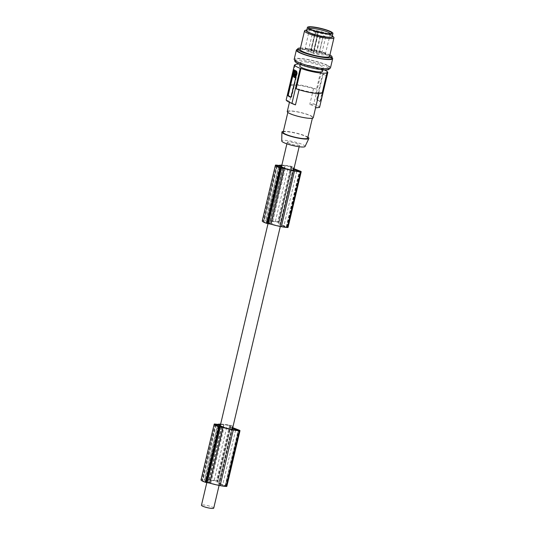 <?xml version="1.0" encoding="UTF-8"?>
<svg xmlns="http://www.w3.org/2000/svg" width="535" height="535" viewBox="0 0 535 535"><rect width="100%" height="100%" fill="white"/><g stroke="black" fill="none" stroke-linecap="round" stroke-linejoin="round"><path stroke-width="0.4" stroke-dasharray="2.67 2.01" d="M281.731 165.656A13.803 2.254 -166.7 0 1 285.182 165.723A18.391 3.003 -166.7 0 1 286.145 165.823A18.391 3.003 -166.7 0 1 288.459 166.111L275.304 221.778A9.556 1.565 -166.7 0 1 278.34 222.319L279.023 222.587L278.32 223.57L291.481 167.91L292.177 166.933L279.016 222.593M281.243 166.124L268.189 221.363A13.803 2.254 -166.7 0 1 272.027 221.39A18.391 3.003 -166.7 0 1 272.984 221.483A18.391 3.003 -166.7 0 1 275.304 221.778M288.459 166.111A9.556 1.565 -166.7 0 1 291.495 166.659L292.177 166.927L279.023 222.587M269.861 223.53L267.206 223.209A9.336 1.525 -166.7 0 1 266.283 222.888A6.728 1.097 -166.7 0 1 263.688 221.35A9.336 1.525 -166.7 0 1 263.695 221.309A9.336 1.525 -166.7 0 1 263.775 221.176L266.771 221.691L269.861 223.53L282.988 167.977M296.865 171.1L283.71 226.766A18.391 3.003 -166.7 0 1 281.163 226.338A18.391 3.003 -166.7 0 1 279.986 226.118A12.071 1.973 -166.7 0 1 272.088 224.158L271.292 223.684L284.453 168.023M278.32 223.57A6.3 1.03 13.3 0 1 280.072 224.352A6.3 1.03 13.3 0 1 280.661 224.907L286.332 227.054A10.285 1.679 -166.7 0 1 283.71 226.766M280.801 165.857L267.64 221.523A15.321 2.501 -166.7 0 1 268.189 221.363M275.652 165.027L262.491 220.687L265.721 221.069A16.13 2.635 -166.7 0 1 271.686 221.008A16.13 2.635 -166.7 0 1 271.86 221.029A16.545 2.702 -166.7 0 1 271.894 221.029A16.545 2.702 -166.7 0 1 277.672 221.918A2.521 0.415 -166.7 0 1 280.668 223.028A2.521 0.415 -166.7 0 1 280.654 223.055L280.059 223.951L281.644 224.887L287.027 226.793L300.182 171.126M281.851 165.134A16.13 2.635 -166.7 0 1 284.841 165.348A16.13 2.635 -166.7 0 1 285.021 165.368L271.86 221.029M293.835 169.247L293.815 169.247A6.3 1.03 13.3 0 0 293.227 168.692A6.3 1.03 13.3 0 0 291.481 167.91M281.577 166.318L268.443 221.992A6.3 1.03 13.3 0 0 268.396 222.078A6.3 1.03 13.3 0 0 268.978 222.707A6.3 1.03 13.3 0 0 271.292 223.684M285.021 165.368A16.545 2.702 -166.7 0 1 285.055 165.368A16.545 2.702 -166.7 0 1 290.833 166.251A2.521 0.415 -166.7 0 1 293.822 167.368A2.521 0.415 -166.7 0 1 293.815 167.395L293.213 168.291L293.956 168.726M293.394 85.774A13.362 2.18 -166.7 0 1 313.497 88.75L316.513 89.198A16.384 2.675 -166.7 0 0 299.821 84.971A16.384 2.675 -166.7 0 0 290.391 85.205A16.384 2.675 -166.7 0 0 290.378 85.326L293.394 85.774L289.682 101.449L286.171 99.925M213.726 508.13A6.3 1.03 13.3 0 0 213.137 507.501A6.3 1.03 13.3 0 0 206.363 505.361A6.3 1.03 13.3 0 0 201.461 505.227M293.213 168.291L280.059 223.951M323.107 74.138A1.257 0.575 98.4 0 0 322.398 75.074L316.847 98.547L317.315 98.621L317.777 100.172A17.14 2.802 -166.7 0 1 319.134 100.888A17.14 2.802 -166.7 0 1 320.09 101.543L319.502 101.483A1.257 0.575 98.4 0 1 319.402 101.443L320.09 101.543L320.672 100.613L326.263 76.966L326.21 75.649A17.14 2.802 -166.7 0 0 325.253 74.994A17.14 2.802 -166.7 0 0 323.896 74.278L323.107 74.138A1.257 0.575 98.4 0 1 323.207 74.178L323.896 74.278L322.859 75.147L317.315 98.621M319.502 101.483A1.257 0.575 98.4 0 0 320.211 100.547L325.761 77.073A1.257 0.575 98.4 0 0 325.795 76.9A1.257 0.575 98.4 0 0 325.521 75.549L323.207 74.178M316.847 98.547A1.257 0.575 98.4 0 0 316.814 98.721A1.257 0.575 98.4 0 0 317.088 100.072L319.402 101.443M322.277 92.742A16.384 2.675 13.3 0 0 322.291 92.629L319.275 92.18A13.362 2.18 -166.7 0 1 299.172 89.198L299.045 89.746M296.156 88.756L299.172 89.198M275.592 165.047L262.438 220.714A10.586 1.732 -166.7 0 1 262.491 220.687M220.641 424.088A16.13 2.635 -166.7 0 1 223.63 424.295A16.13 2.635 -166.7 0 1 223.811 424.315A16.545 2.702 -166.7 0 1 223.837 424.315A16.545 2.702 -166.7 0 1 229.615 425.198A2.521 0.415 -166.7 0 1 232.611 426.315A2.521 0.415 -166.7 0 1 232.598 426.341L232.003 427.238L218.848 482.898L220.427 483.834L233.588 428.174M232.003 427.238L232.745 427.672M267.64 221.523L268.443 221.992M263.688 221.35L276.849 165.689L263.688 221.35M288.051 227.388A2.521 0.415 13.3 0 0 287.027 226.793M279.444 167.228L266.283 222.888M280.661 224.907L293.815 169.247M278.882 165.409L265.721 221.069M281.644 224.887L294.798 169.227M293.147 170.451L279.986 226.118M285.242 168.498L272.088 224.158M319.542 107.441A17.14 2.802 13.3 0 0 317.944 105.917A17.14 2.802 13.3 0 0 313.764 104.011L322.043 68.975L321.314 68.868L316.513 89.198M313.764 104.011L309.792 104.425A13.362 2.18 -166.7 0 1 314.386 106.398A13.362 2.18 -166.7 0 1 315.63 107.729A13.362 2.18 -166.7 0 1 315.57 107.856L315.63 107.729M313.497 88.75L309.792 104.425M232.618 428.201L219.444 483.854A6.3 1.03 13.3 0 0 218.862 483.299A6.3 1.03 13.3 0 0 217.11 482.516L217.805 481.54L217.13 481.273A9.556 1.565 -166.7 0 0 214.094 480.724L227.248 425.058A9.556 1.565 -166.7 0 1 230.284 425.606L230.966 425.873L217.805 481.54L230.966 425.873M232.605 428.194A6.3 1.03 13.3 0 0 232.016 427.639A6.3 1.03 13.3 0 0 230.264 426.856L230.959 425.88M287.857 142.845A6.3 1.03 13.3 0 0 294.638 144.985A6.3 1.03 13.3 0 0 299.54 145.119A6.3 1.03 13.3 0 0 298.951 144.49A6.3 1.03 13.3 0 0 292.17 142.35A6.3 1.03 13.3 0 0 287.268 142.216A6.3 1.03 13.3 0 0 287.857 142.845M219.591 424.81L206.43 480.47L207.226 480.945A6.3 1.03 13.3 0 0 207.179 481.032A6.3 1.03 13.3 0 0 207.767 481.654A6.3 1.03 13.3 0 0 210.081 482.637L223.235 426.97M220.427 483.834L225.817 485.74L238.971 430.08M217.665 424.355L204.51 480.015A16.13 2.635 -166.7 0 1 210.469 479.955A16.13 2.635 -166.7 0 1 210.65 479.975A16.545 2.702 -166.7 0 1 210.683 479.982A16.545 2.702 -166.7 0 1 216.461 480.865A2.521 0.415 -166.7 0 1 219.45 481.981A2.521 0.415 -166.7 0 1 219.444 482.002L218.848 482.898M214.441 423.974L201.28 479.634L204.51 480.015M214.381 424.001L201.227 479.661A10.586 1.732 -166.7 0 1 201.28 479.634M204.577 480.356L208.717 482.55L205.995 482.162A9.336 1.525 -166.7 0 1 205.072 481.834A6.728 1.097 -166.7 0 1 202.477 480.296L202.477 480.296A9.336 1.525 -166.7 0 1 202.484 480.256A9.336 1.525 -166.7 0 1 202.558 480.122L204.577 480.356L217.451 425.88M295.18 64.996L290.378 85.326M299.272 64.08A16.384 2.675 -166.7 0 1 321.314 68.868M223.811 424.315L210.65 479.975M294.31 71.924L295.882 72.86M294.491 74.031L295.594 74.552M295.487 74.639L296.082 74.492L296.33 72.927M295.688 74.566L296.082 74.492L295.641 74.425M322.291 92.629L327.092 72.299M319.275 92.18L318.947 93.558M316.934 33.999L315.182 33.397L316.934 33.999M314.012 34.742L312.259 34.14L314.012 34.742M310.066 51.44L308.314 50.838L310.066 51.44M313.082 53.206L317.87 32.715L318.392 32.588L313.543 53.092L313.082 53.206A10.459 1.712 13.3 0 0 325.267 54.356A10.459 1.712 13.3 0 0 324.29 53.313A10.459 1.712 13.3 0 0 313.035 49.755A10.459 1.712 13.3 0 0 304.903 49.541A10.459 1.712 13.3 0 0 305.88 50.584A10.459 1.712 13.3 0 0 310.307 52.403L313.624 53.039L318.472 32.528L315.095 31.906A10.646 1.739 13.3 0 0 317.87 32.715A10.646 1.739 13.3 0 0 324.37 34.073A10.646 1.739 13.3 0 0 330.088 34.133A10.646 1.739 13.3 0 0 330.296 33.892A10.646 1.739 13.3 0 0 330.262 33.645M321.16 53.079L319.408 52.477L321.16 53.079M312.982 50.698L311.23 50.096L312.982 50.698M315.61 52.263L313.858 51.661L315.61 52.263M318.238 53.821L316.486 53.219L318.238 53.821M325.106 36.38L323.354 35.778L325.106 36.38M319.555 35.564L317.81 34.962L319.555 35.564M322.184 37.122L320.432 36.52L322.184 37.122M292.097 103.549A13.362 2.18 -166.7 0 1 290.866 102.914A13.362 2.18 -166.7 0 1 289.629 101.583A13.362 2.18 -166.7 0 1 289.682 101.449M322.545 71.342A11.723 1.913 13.3 0 0 306.254 65.745A11.723 1.913 13.3 0 0 299.734 65.952M307.11 62.113A11.723 1.913 13.3 0 0 300.59 62.321A11.723 1.913 13.3 0 0 316.88 67.918A11.723 1.913 13.3 0 0 323.401 67.711A11.723 1.913 13.3 0 0 307.11 62.113M294.825 60.957A17.642 2.882 -166.7 0 1 308.548 61.324A17.642 2.882 -166.7 0 1 327.527 67.316A17.642 2.882 -166.7 0 1 329.165 69.075M322.043 68.975A17.14 2.802 -166.7 0 1 324.324 69.911M327.868 65.865A17.642 2.882 -166.7 0 1 329.513 67.624A17.642 2.882 -166.7 0 1 329.486 67.691A17.642 2.882 -166.7 0 1 315.576 67.216A17.642 2.882 -166.7 0 1 296.811 61.264A17.642 2.882 -166.7 0 1 295.166 59.505A17.642 2.882 -166.7 0 1 308.896 59.873A17.642 2.882 -166.7 0 1 327.868 65.865M309.712 28.79A10.646 1.739 13.3 0 0 309.571 28.99A10.646 1.739 13.3 0 0 309.651 29.305A10.646 1.739 13.3 0 0 310.561 30.054A10.646 1.739 13.3 0 0 315.095 31.906L310.307 52.403M332.188 36.574A13.107 2.14 13.3 0 0 330.971 35.263A13.107 2.14 13.3 0 0 316.874 30.809A13.107 2.14 13.3 0 0 306.675 30.542M306.829 29.886A13.736 2.247 -166.7 0 1 319.95 31.371A13.736 2.247 -166.7 0 1 332.342 35.919M300.483 47.989A17.642 2.882 -166.7 0 1 329.914 54.951M297.34 50.31A17.642 2.882 -166.7 0 1 297.968 49.768A17.642 2.882 -166.7 0 1 313.062 51.086A17.642 2.882 -166.7 0 1 330.041 56.67A17.642 2.882 -166.7 0 1 331.687 58.429M329.573 56.396A15.127 2.474 13.3 0 0 328.169 54.884A15.127 2.474 13.3 0 0 311.905 49.748A15.127 2.474 13.3 0 0 300.142 49.434M305.318 30.301A15.127 2.474 -166.7 0 1 318.425 31.598A15.127 2.474 -166.7 0 1 332.563 36.293A15.127 2.474 -166.7 0 1 332.823 36.454A15.127 2.474 -166.7 0 1 333.512 36.968M330.49 67.858A18.651 3.049 13.3 0 0 304.562 58.95A18.651 3.049 13.3 0 0 294.19 59.271M331.914 57.466A18.651 3.049 13.3 0 0 306.736 49.755A18.651 3.049 13.3 0 0 297.567 49.347M217.11 482.516L230.264 426.856M294.658 76.639L295.868 75.422L295.373 75.027L295.815 75.087M295.133 74.887L294.35 74.418M294.143 74.298L294.798 74.485M235.654 430.053L222.5 485.713A10.285 1.679 -166.7 0 0 225.115 486.001L238.162 430.334M231.936 429.398L218.775 485.064A12.071 1.973 -166.7 0 1 210.877 483.105L224.031 427.445M222.5 485.713A18.391 3.003 -166.7 0 1 219.952 485.285A18.391 3.003 -166.7 0 1 218.775 485.064M305.05 146.49A11.991 1.959 13.3 0 0 288.405 140.705A11.991 1.959 13.3 0 0 281.731 140.979M307.886 137.181A13.863 2.267 13.3 0 0 289.629 131.77A13.863 2.267 13.3 0 0 283.356 131.383M283.142 132.299A12.606 2.06 -166.7 0 1 290.151 132.078A12.606 2.06 -166.7 0 1 307.672 138.097M305.525 117.747A12.606 2.06 -166.7 0 1 288.004 111.728A12.606 2.06 -166.7 0 1 295.012 111.507A12.606 2.06 -166.7 0 1 312.534 117.526A12.606 2.06 -166.7 0 1 305.525 117.747M287.268 111.554A13.362 2.18 -166.7 0 1 297.661 111.835A13.362 2.18 -166.7 0 1 312.025 116.369A13.362 2.18 -166.7 0 1 313.269 117.7M295.427 77.782L292.979 76.525M295.146 74.92L295.307 74.118L295.146 74.92M293.421 76.592L294.437 71.543L293.996 71.476M294.384 70.072A1.257 0.575 98.4 0 1 294.711 69.938A1.257 0.575 98.4 0 1 294.812 69.971L297.126 71.342A1.257 0.575 98.4 0 1 297.36 72.867L291.816 96.34A1.257 0.575 98.4 0 1 291.1 97.276A1.257 0.575 98.4 0 1 291 97.236L290.786 97.109M295.868 75.422L295.42 75.355M218.233 426.174L205.072 481.834M219.444 483.854L225.048 485.82M210.081 482.637L210.877 483.105M220.36 425.265L207.226 480.945M220.032 425.071L206.978 480.31A13.803 2.254 -166.7 0 1 210.81 480.336A18.391 3.003 -166.7 0 1 211.773 480.43A18.391 3.003 -166.7 0 1 214.094 480.724M206.43 480.47A15.321 2.501 -166.7 0 1 206.978 480.31M220.52 424.603A13.803 2.254 -166.7 0 1 223.971 424.676A18.391 3.003 -166.7 0 1 224.927 424.77A18.391 3.003 -166.7 0 1 227.248 425.058M215.632 424.636L202.477 480.296L215.632 424.636M226.84 486.335A2.521 0.415 13.3 0 0 225.817 485.74M291.495 166.659L278.34 222.319M282.667 167.957L269.506 223.617M286.332 227.054L299.486 171.394M285.182 165.723L272.027 221.39M293.815 167.395L280.654 223.055M280.367 167.549L267.206 223.209M281.062 167.716L267.908 223.376M277.19 166.171L264.19 221.169M276.856 165.817L263.775 221.176M279.631 167.294L266.771 221.691M276.334 165.034L263.173 220.694M286.258 226.873L299.379 171.387M317.088 100.072L317.777 100.172M278.668 166.927L265.788 221.41M290.833 166.251L277.672 221.918M215.117 423.981L201.962 479.641M218.414 426.241L205.554 480.644M322.398 75.074L322.859 75.147M325.521 75.549L326.21 75.649M320.211 100.547L320.672 100.613M325.761 77.073L326.223 77.14M215.973 425.118L202.972 480.116M215.645 424.763L202.558 480.122M296.377 73.262L295.935 73.195M295.909 74.699L295.507 74.639M315.617 31.779L310.768 52.283M221.45 426.903L208.296 482.563M219.852 426.662L206.697 482.329M219.149 426.495L205.995 482.162M221.778 426.923L208.643 482.476M225.115 486.001L238.276 430.341M229.615 425.198L216.461 480.865M294.865 74.699L294.417 74.632M295.594 74.96L295.153 74.893M293.354 76.137L292.912 76.07M296.437 71.242L297.126 71.342M294.123 69.871L294.812 69.971M296.898 72.793L297.36 72.867M291.348 96.273L291.816 96.34M290.592 97.176L291 97.236M223.971 424.676L210.81 480.336M230.284 425.606L217.13 481.273M232.598 426.341L219.444 482.002M283.089 167.943L269.928 223.603M276.856 165.649L263.695 221.309M293.822 167.368L280.668 223.028M286.519 227.027L299.674 171.367M219.096 485.405L232.317 429.471M280.307 226.459L293.528 170.525M299.152 146.737L299.54 145.119M295.166 64.996L290.391 85.205M294.29 71.917L294.731 71.984M294.464 74.037L294.912 74.097M310.768 51.413L314.714 34.715M321.856 53.059L325.808 36.36M313.684 50.678L317.629 33.979M316.312 52.236L320.258 35.537M318.94 53.794L322.886 37.096M300.095 64.421L300.59 62.321M329.513 67.624L329.286 68.587M309.651 29.305L308.855 28.061M221.871 426.89L208.717 482.55M225.309 485.974L238.463 430.314M288.004 111.728L287.837 112.43M289.629 101.583L289.455 102.319M294.738 74.867L295.18 74.933M294.865 74.051L295.307 74.118M290.451 97.176L291.1 97.276M294.056 69.838L294.711 69.938M294.123 74.291L294.564 74.352M294.431 76.679L294.872 76.746M215.638 424.596L202.484 480.256M232.611 426.315L219.45 481.981M304.903 49.541L309.571 28.99M325.267 54.356L330.296 33.892M316.486 53.219L320.432 36.52M308.314 50.838L312.259 34.14M311.23 50.096L315.182 33.397M330.088 34.133L331.352 33.377M206.798 482.657L207.179 481.032M268.008 223.71L268.396 222.078M286.887 143.841L287.268 142.216M322.906 69.811L323.401 67.711M295.166 59.505L294.939 60.468M313.858 51.661L317.81 34.962M319.408 52.477L323.354 35.778M312.534 117.526L312.366 118.235"/><path stroke-width="0.8" d="M277.344 165.509L279.925 166.031L283.015 167.863L280.367 167.549A9.336 1.525 -166.7 0 1 279.444 167.228A6.728 1.097 -166.7 0 1 276.849 165.683L276.849 165.683A9.336 1.525 -166.7 0 1 276.856 165.649A9.336 1.525 -166.7 0 1 276.929 165.509L277.344 165.509L277.19 166.171M299.379 171.387L299.486 171.394A10.285 1.679 -166.7 0 1 296.865 171.1A18.391 3.003 -166.7 0 1 294.324 170.672A18.391 3.003 -166.7 0 1 293.147 170.451A12.071 1.973 -166.7 0 1 285.242 168.498L284.453 168.023A6.3 1.03 13.3 0 1 282.139 167.047A6.3 1.03 13.3 0 1 281.55 166.418L286.887 143.841M281.577 166.318L280.801 165.857A15.321 2.501 -166.7 0 1 281.343 165.703L281.243 166.124M299.419 171.213L293.835 169.247M281.343 165.703A13.803 2.254 -166.7 0 1 281.731 165.656M300.436 171.842A2.521 0.415 13.3 0 0 301.205 171.722L288.051 227.388A2.521 0.415 13.3 0 1 287.275 227.502L300.436 171.842A12.037 1.966 -166.7 0 1 295.527 171.187A12.037 1.966 -166.7 0 1 294.491 170.986A16.13 2.635 -166.7 0 1 294.283 170.953A16.13 2.635 -166.7 0 1 284.065 168.492L280.414 167.85A10.586 1.732 -166.7 0 1 279.932 167.702A9.102 1.485 -166.7 0 1 275.398 165.268A9.102 1.485 -166.7 0 1 275.592 165.047A10.586 1.732 -166.7 0 1 275.652 165.027L278.882 165.409A16.13 2.635 -166.7 0 1 281.851 165.134M301.205 171.722A2.521 0.415 13.3 0 0 300.182 171.126L293.956 168.726M279.932 167.702L266.771 223.362A9.102 1.485 -166.7 0 1 262.244 220.935L275.398 165.268M280.414 167.85L267.253 223.516A10.586 1.732 -166.7 0 1 266.771 223.362M284.065 168.492L270.904 224.152L267.253 223.516M206.798 482.657L201.461 505.227A6.3 1.03 13.3 0 0 202.043 505.856A6.3 1.03 13.3 0 0 210.302 508.25A6.3 1.03 13.3 0 0 213.726 508.13L219.096 485.405M299.272 64.08A16.384 2.675 -166.7 0 0 295.193 64.875A16.384 2.675 -166.7 0 0 295.18 64.996L294.451 64.889A17.14 2.802 -166.7 0 0 296.056 66.414A17.14 2.802 -166.7 0 0 300.229 68.319L300.964 68.426L296.156 88.756A16.384 2.675 13.3 0 0 313.162 93.03A16.384 2.675 13.3 0 0 322.277 92.742L327.086 72.412A16.384 2.675 13.3 0 0 327.092 72.299L327.828 72.406L319.542 107.441L315.57 107.856L313.269 117.7A13.362 2.18 -166.7 0 1 302.877 117.426A13.362 2.18 -166.7 0 1 288.512 112.885A13.362 2.18 -166.7 0 1 287.268 111.554L289.455 102.319M232.745 427.672L238.971 430.08A2.521 0.415 13.3 0 1 239.994 430.675A2.521 0.415 13.3 0 1 239.219 430.789A12.037 1.966 -166.7 0 1 234.31 430.133A12.037 1.966 -166.7 0 1 233.28 429.933A16.13 2.635 -166.7 0 1 233.066 429.899A16.13 2.635 -166.7 0 1 222.848 427.438L219.203 426.803L206.042 482.463A10.586 1.732 -166.7 0 1 205.56 482.309A9.102 1.485 -166.7 0 1 201.033 479.882L214.187 424.215A9.102 1.485 -166.7 0 1 214.381 424.001A10.586 1.732 -166.7 0 1 214.441 423.974L217.665 424.355A16.13 2.635 -166.7 0 1 220.641 424.088M287.275 227.502A12.037 1.966 -166.7 0 1 282.366 226.847A12.037 1.966 -166.7 0 1 281.336 226.646A16.13 2.635 -166.7 0 1 281.122 226.613A16.13 2.635 -166.7 0 1 270.904 224.152M220.387 425.278A6.3 1.03 13.3 0 0 220.34 425.365A6.3 1.03 13.3 0 0 220.922 425.994A6.3 1.03 13.3 0 0 223.235 426.97L224.031 427.445A12.071 1.973 -166.7 0 0 231.936 429.398A18.391 3.003 -166.7 0 0 233.106 429.625A18.391 3.003 -166.7 0 0 235.654 430.053A10.285 1.679 -166.7 0 0 238.276 430.341L232.618 428.201M222.848 427.438L209.693 483.098L206.042 482.463M219.203 426.803A10.586 1.732 -166.7 0 1 218.715 426.649A9.102 1.485 -166.7 0 1 214.187 424.215M218.715 426.649L205.56 482.309M218.715 424.977L221.871 426.89L219.149 426.495A9.336 1.525 -166.7 0 1 218.233 426.174A6.728 1.097 -166.7 0 1 215.632 424.636A9.336 1.525 -166.7 0 1 215.638 424.596A9.336 1.525 -166.7 0 1 215.719 424.462L218.715 424.977L218.414 426.241M294.451 64.889L286.171 99.925A17.14 2.802 13.3 0 0 287.77 101.449A17.14 2.802 13.3 0 0 289.348 102.265A17.14 2.802 13.3 0 0 291.95 103.355L295.467 104.88A13.362 2.18 -166.7 0 1 292.097 103.549L289.348 102.265M324.324 69.911A17.14 2.802 -166.7 0 1 326.223 70.881A17.14 2.802 -166.7 0 1 327.828 72.406M294.31 71.924L295.882 72.86L295.641 74.425M294.758 71.991L294.136 72.131L293.842 73.362L294.584 73.937L293.896 73.696M294.491 74.031L295.507 74.639M295.026 74.004L295.688 74.566M295.621 74.352L294.584 73.937M294.578 72.198L294.337 73.763M300.964 68.426A16.384 2.675 13.3 0 0 317.971 72.7A16.384 2.675 13.3 0 0 327.086 72.412M318.947 93.558L315.57 107.856M300.095 64.421L299.734 65.952A11.723 1.913 13.3 0 0 316.024 71.55A11.723 1.913 13.3 0 0 322.545 71.342L322.906 69.811M329.286 68.587L329.165 69.075A17.642 2.882 -166.7 0 1 315.443 68.707A17.642 2.882 -166.7 0 1 296.464 62.715A17.642 2.882 -166.7 0 1 296.163 62.528A17.642 2.882 -166.7 0 1 294.825 60.957L294.939 60.468M299.045 89.746L295.467 104.88M300.229 68.319L291.95 103.355M315.289 27.506A11.723 1.913 13.3 0 0 308.855 28.061A11.723 1.913 13.3 0 0 325.066 33.31A11.723 1.913 13.3 0 0 331.352 33.377A11.723 1.913 13.3 0 0 327.239 30.488A11.723 1.913 13.3 0 0 315.289 27.506M308.641 28.703A13.107 2.14 13.3 0 0 322.739 33.15A13.107 2.14 13.3 0 0 332.93 33.424A13.107 2.14 13.3 0 0 331.713 32.12A13.107 2.14 13.3 0 0 317.616 27.666A13.107 2.14 13.3 0 0 307.424 27.392A13.107 2.14 13.3 0 0 308.641 28.703M330.262 33.645A10.646 1.739 13.3 0 0 329.306 32.829A10.646 1.739 13.3 0 0 315.496 28.803A10.646 1.739 13.3 0 0 309.712 28.79M332.342 35.919A13.736 2.247 -166.7 0 1 332.389 35.959A13.736 2.247 -166.7 0 1 332.596 36.166A13.736 2.247 -166.7 0 1 323.254 36.641A13.736 2.247 -166.7 0 1 307.103 31.618A13.736 2.247 -166.7 0 1 306.274 30.943A13.736 2.247 -166.7 0 1 306.776 29.9A13.736 2.247 -166.7 0 1 306.829 29.886M332.389 35.959L333.512 36.968A15.127 2.474 -166.7 0 1 333.74 37.196A15.127 2.474 -166.7 0 1 333.967 37.804A15.127 2.474 -166.7 0 1 322.204 37.49A15.127 2.474 -166.7 0 1 305.94 32.354A15.127 2.474 -166.7 0 1 304.763 31.451A15.127 2.474 -166.7 0 1 304.535 30.843A15.127 2.474 -166.7 0 1 305.318 30.301L306.776 29.9M307.424 27.392L306.675 30.542A13.107 2.14 13.3 0 0 307.899 31.846A13.107 2.14 13.3 0 0 321.996 36.3A13.107 2.14 13.3 0 0 332.188 36.574L332.93 33.424M329.914 54.951A17.642 2.882 -166.7 0 1 330.389 55.219A17.642 2.882 -166.7 0 1 332.028 56.977A17.642 2.882 -166.7 0 1 318.305 56.61A17.642 2.882 -166.7 0 1 299.326 50.618A17.642 2.882 -166.7 0 1 297.687 48.859A17.642 2.882 -166.7 0 1 300.483 47.989M332.028 56.977L331.687 58.429A17.642 2.882 -166.7 0 1 317.957 58.061A17.642 2.882 -166.7 0 1 298.985 52.069A17.642 2.882 -166.7 0 1 297.34 50.31L297.687 48.859M304.535 30.843L300.142 49.434A15.127 2.474 13.3 0 0 301.546 50.945A15.127 2.474 13.3 0 0 317.81 56.081A15.127 2.474 13.3 0 0 329.573 56.396L333.967 37.804M297.567 49.347A18.651 3.049 13.3 0 0 296.363 50.076L294.19 59.271A18.651 3.049 13.3 0 0 310.547 66.266A18.651 3.049 13.3 0 0 320.117 68.179A18.651 3.049 13.3 0 0 330.49 67.858L332.67 58.656A18.651 3.049 13.3 0 0 331.914 57.466M296.363 50.076A18.651 3.049 13.3 0 0 320.231 58.649A18.651 3.049 13.3 0 0 322.291 58.984A18.651 3.049 13.3 0 0 332.67 58.656M294.865 74.699L295.46 75.054M294.584 74.358L294.658 76.639M283.356 131.383A13.863 2.267 13.3 0 0 281.905 132.091L281.731 140.979A11.991 1.959 13.3 0 0 298.403 146.637A11.991 1.959 13.3 0 0 305.05 146.49L308.869 138.465A13.863 2.267 13.3 0 0 307.886 137.181M281.905 132.091A13.863 2.267 13.3 0 0 301.185 138.625A13.863 2.267 13.3 0 0 308.869 138.465M312.366 118.235L307.672 138.097A12.606 2.06 -166.7 0 1 300.663 138.318A12.606 2.06 -166.7 0 1 283.142 132.299L287.837 112.43M294.417 74.632L295.012 74.987L293.962 74.505L294.431 76.679L295.42 75.355L295.153 74.893M296.243 72.399L294.237 71.209L293.996 71.476L294.678 71.269L296.684 72.466L296.243 72.399L294.986 77.715L292.979 76.525L293.996 71.476M294.986 77.715L295.668 77.508L296.684 72.466M294.705 74.86L294.865 74.051L294.705 74.86M295.427 77.782L295.046 77.722M290.786 97.109L288.693 95.865A1.257 0.575 98.4 0 1 288.452 94.347L294.003 70.867A1.257 0.575 98.4 0 1 294.384 70.072M294.056 69.838L287.984 94.274L288.452 94.347M294.123 69.871A17.14 2.802 13.3 0 0 295.079 70.526A17.14 2.802 13.3 0 0 296.437 71.242L296.898 72.793L291.348 96.273L290.592 97.176M290.451 97.176L290.311 97.136A17.14 2.802 13.3 0 1 288.96 96.42A17.14 2.802 13.3 0 1 288.004 95.765L287.984 94.274M220.032 425.071L220.132 424.65A15.321 2.501 -166.7 0 0 219.591 424.81L220.36 425.265M220.132 424.65A13.803 2.254 -166.7 0 1 220.52 424.603M233.28 429.933L220.119 485.599A12.037 1.966 -166.7 0 0 221.156 485.793A12.037 1.966 -166.7 0 0 226.064 486.449A2.521 0.415 13.3 0 0 226.84 486.335L239.994 430.675M220.119 485.599A16.13 2.635 -166.7 0 1 219.912 485.559A16.13 2.635 -166.7 0 1 209.693 483.098M294.491 170.986L281.336 226.646M281.524 168.11L268.363 223.777M279.925 166.031L279.631 167.294M278.942 165.75L278.668 166.927M220.313 427.057L207.152 482.724M217.732 424.696L217.451 425.88M216.133 424.456L215.973 425.118M295.594 74.552L295.246 74.499M294.29 73.429L293.842 73.362M295.387 75.04L295.012 74.987M296.751 72.914L296.31 72.854M293.534 70.801L294.003 70.867M288.004 95.765L288.693 95.865M226.064 486.449L239.219 430.789M232.317 429.471L280.307 226.459M293.528 170.525L299.152 146.737M295.367 73.716L294.925 73.649M295.454 77.789L295.012 77.722M294.651 71.262L294.203 71.195M295.119 75.335L294.678 75.268M220.34 425.365L268.008 223.71"/></g></svg>
